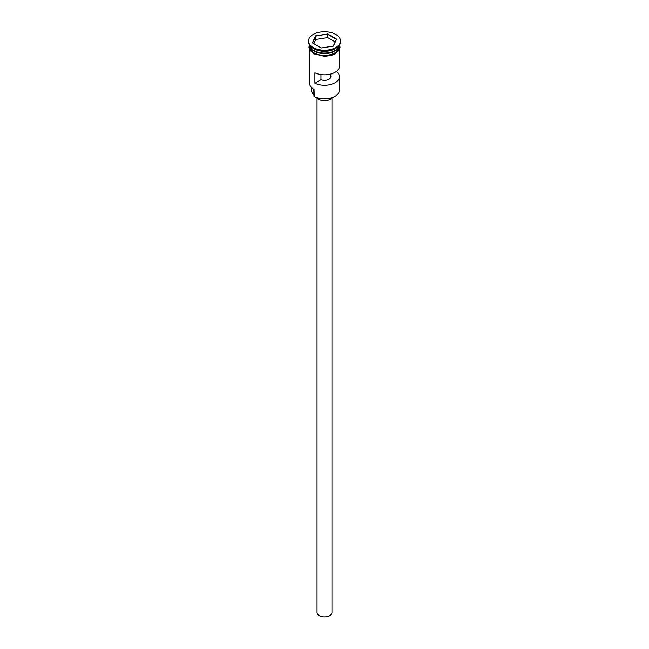 <?xml version="1.0" encoding="UTF-8"?>
<svg xmlns="http://www.w3.org/2000/svg" width="649" height="649" viewBox="0 0 649 649"><rect width="100%" height="100%" fill="white"/><g stroke="black" fill="none" stroke-linecap="round" stroke-linejoin="round"><path stroke-width="0.97" d="M334.892 96.393A14.489 8.364 180 0 1 334.746 96.482A14.489 8.364 180 0 1 314.254 96.482L313.954 96.312A14.919 8.615 0 0 0 335.046 96.312A14.919 8.615 0 0 0 339.419 90.219L339.419 76.647A14.919 8.615 -0 0 0 336.369 71.422M314.254 96.482L314.027 89.384M331.955 98.169L331.955 612.575A7.455 4.308 180 0 1 327.356 616.55A7.455 4.308 180 0 1 319.227 615.617A7.455 4.308 180 0 1 317.045 612.575L317.045 98.169M332.45 97.561A8.526 4.924 180 0 1 318.472 99.265A8.526 4.924 180 0 1 316.55 97.561M309.646 45.252A14.919 8.615 0 0 0 313.954 50.549A14.919 8.615 0 0 0 329.562 52.553A14.919 8.615 0 0 0 339.354 45.252M309.589 45.162A14.919 8.615 0 0 0 313.954 51.068A14.919 8.615 0 0 0 330.057 52.967A14.919 8.615 0 0 0 339.411 45.162L339.419 46.72A14.919 8.615 0 0 1 330.211 54.678A14.919 8.615 0 0 1 313.954 52.804A14.919 8.615 0 0 1 309.581 46.72L309.581 45.154M308.518 40.976L308.518 41.844A15.982 9.224 0 0 0 313.199 48.367L313.954 48.805A14.919 8.615 0 0 0 335.046 48.805L335.801 48.367A15.982 9.224 0 0 0 340.482 41.844L340.482 40.976A15.982 9.224 0 0 0 335.801 34.454A15.982 9.224 0 0 0 318.383 32.45A15.982 9.224 0 0 0 308.518 40.976A15.982 9.224 0 0 0 313.199 47.499A15.982 9.224 0 0 0 330.617 49.502A15.982 9.224 0 0 0 340.482 40.976M313.954 48.805L313.199 48.367A15.982 9.224 0 0 0 335.801 48.367M339.419 49.786L339.419 66.206A14.919 8.615 180 0 1 330.795 74.01A14.919 8.615 180 0 1 314.895 72.793L314.895 83.234A14.919 8.615 -0 0 0 330.795 84.451A14.919 8.615 -0 0 0 339.419 76.647M329.83 74.246L329.83 74.611A6.393 3.691 180 0 1 330.893 76.647A6.393 3.691 180 0 1 327.526 79.9A6.393 3.691 180 0 1 320.971 79.722L314.895 83.234M330.933 73.978L329.83 74.611M327.745 33.975L336.62 39.102L333.375 46.095L321.255 47.977L312.38 42.85L315.625 35.849L327.745 33.975L315.803 36.125L312.615 42.988M309.581 49.786L309.581 83.259A14.919 8.615 0 0 0 313.954 89.351L313.954 89.351M311.609 87.591L311.609 90.568A12.891 7.447 180 0 0 313.24 94.194A6.393 3.691 180 0 1 313.954 95.338M320.971 79.722L320.971 74.578M335.176 41.917L327.688 37.593L315.803 39.435L315.625 35.849M315.803 39.435L313.824 43.686M327.688 37.593L327.688 34.292L336.385 39.313L333.221 46.12M334.973 50.59A14.708 8.486 180 0 1 314.1 50.63A14.708 8.486 180 0 1 314.027 50.59M310.652 47.653A14.708 8.486 0 0 0 314.1 50.809A14.708 8.486 0 0 0 338.348 47.653M309.581 45.69A15.024 8.672 0 0 0 313.873 52.853A15.024 8.672 0 0 0 331.063 54.516A15.024 8.672 0 0 0 339.419 45.69M313.24 94.194L313.24 88.913M339.589 44.895L340.06 47.19L339.378 49.859L335.071 53.924L331.063 55.506L324.524 56.358L313.613 53.745L309.605 49.827L308.94 47.158L309.411 44.895"/></g></svg>
